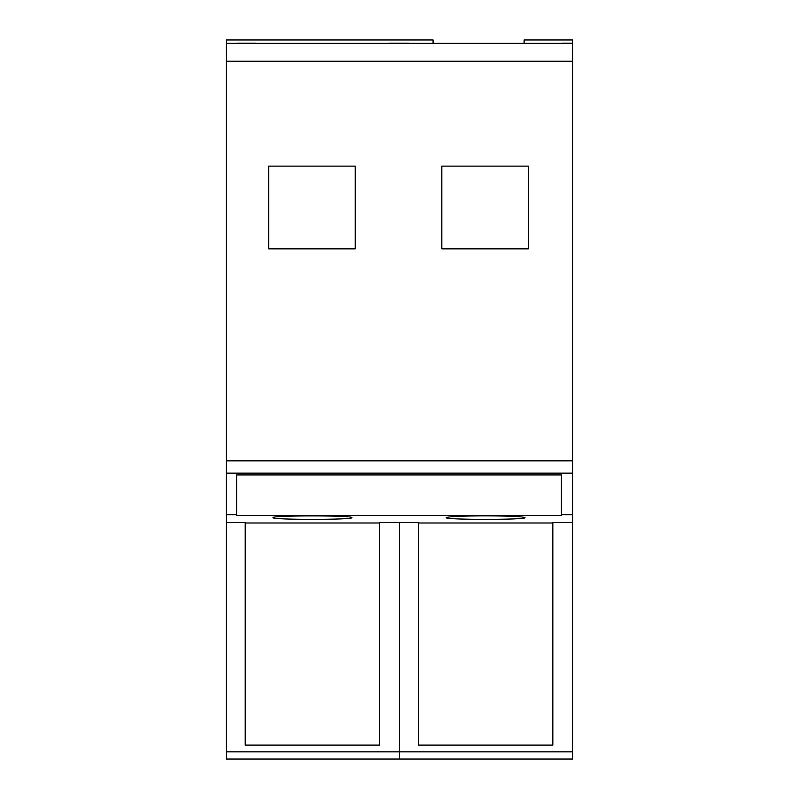 <?xml version="1.0" encoding="UTF-8"?>
<svg xmlns="http://www.w3.org/2000/svg" width="799" height="799" viewBox="0 0 799 799"><rect width="100%" height="100%" fill="white"/><g stroke="black" fill="none" stroke-linecap="round" stroke-linejoin="round"><path stroke-width="1.2" d="M524.114 43.336L524.114 39.95L572.653 39.95L572.653 43.256L562.626 43.256L572.653 43.356L562.626 43.226M226.347 61.223L226.347 43.336L572.653 43.366L572.653 522.546L552.828 522.546L552.828 745.097L418.366 745.097L418.366 522.546L379.675 522.546L379.675 745.097L245.213 745.097L245.213 522.546L226.347 522.546L226.347 61.223L572.653 61.223M236.923 43.336L226.347 43.336L226.347 39.95L433.078 39.95L433.078 43.336M226.347 460.843L572.653 460.843M355.245 166.122L268.674 166.122L268.674 248.849L355.245 248.849L355.245 166.122M528.399 248.849L441.827 248.849L441.827 166.122L528.399 166.122L528.399 248.849M572.653 473.138L226.347 473.138M226.347 514.686L236.614 514.686L236.614 515.555L561.417 515.555L561.417 474.926L236.614 474.926L236.614 514.686M572.653 514.686L561.417 514.686M379.675 522.985L245.213 522.985M552.828 522.985L418.366 522.985M351.84 517.632C354.297 515.325 270.581 515.325 273.038 517.632C270.581 519.939 354.297 519.939 351.84 517.632M483.285 515.844C460.574 516.004 448.209 516.593 446.192 517.632C443.735 519.939 527.45 519.939 524.993 517.632C522.975 516.593 510.611 516.004 487.899 515.844L483.285 515.844M572.653 522.546L572.653 751.839L399.5 751.839L399.5 522.546L399.5 759.05L226.347 759.05L226.347 522.546M572.653 751.839L572.653 759.05L399.5 759.05L399.5 751.839L226.347 751.839M236.923 43.256L256.149 43.256M389.463 43.256L408.559 43.256M256.149 43.336L389.463 43.336M408.559 43.336L562.626 43.336"/></g></svg>
